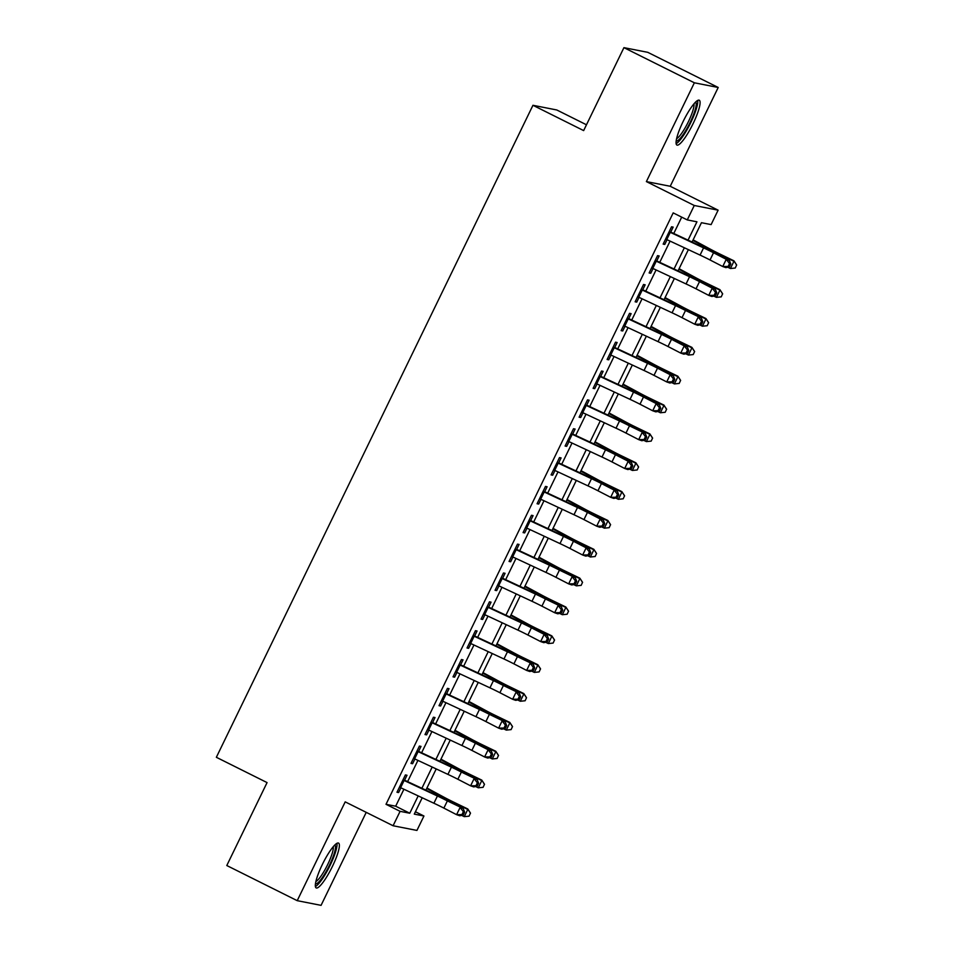 <?xml version="1.0" encoding="UTF-8"?>
<svg xmlns="http://www.w3.org/2000/svg" width="953" height="953" viewBox="0 0 953 953"><rect width="100%" height="100%" fill="white"/><g stroke="black" fill="none" stroke-linecap="round" stroke-linejoin="round"><path stroke-width="1.43" d="M332.383 866.491A25.052 4.944 116.5 0 0 338.541 843.095A25.052 4.944 116.5 0 0 322.328 864.514A25.052 4.944 116.5 0 0 316.17 887.922A25.052 4.944 116.5 0 0 332.383 866.491M693.105 123.616A25.052 4.944 116.5 0 0 699.264 100.22A25.052 4.944 116.5 0 0 683.051 121.65A25.052 4.944 116.5 0 0 676.892 145.047A25.052 4.944 116.5 0 0 693.105 123.616M415.425 811.753L423.942 816.006L416.938 830.432L393.089 825.751L400.093 811.337L409.766 813.231L418.188 795.898M586.476 124.783L556.79 109.976L532.953 105.295L216.355 757.29L267.066 782.592L226.79 865.527L297.217 900.668L321.066 905.35L366.226 812.349M532.953 105.295L583.653 130.597L623.929 47.65L647.778 52.332L718.205 87.473L694.368 82.792L646.384 181.594L694.272 205.491L718.121 210.172L711.117 224.598L701.456 222.704L692.069 242.026M646.384 181.594L670.233 186.276L718.205 87.473M670.233 186.276L718.121 210.172M623.929 47.65L694.368 82.792M404.394 780.614L407.002 775.242L405.394 774.932L396.984 792.241L398.604 792.551L400.891 787.833M418.403 751.762L421.012 746.39L419.403 746.08L410.993 763.389L412.613 763.71L414.9 758.981M432.412 722.922L435.021 717.549L433.412 717.228L425.002 734.537L426.622 734.858L428.91 730.129M446.421 694.07L449.03 688.697L447.422 688.376L439.011 705.685L440.62 706.006L442.919 701.277M460.43 665.218L463.039 659.845L461.431 659.536L453.02 676.844L454.629 677.154L456.928 672.425M474.439 636.366L477.048 630.993L475.44 630.683L467.03 647.992L468.638 648.302L470.937 643.585M488.448 607.514L491.057 602.153L489.449 601.831L481.039 619.14L482.647 619.462L484.946 614.733M502.457 578.674L505.066 573.301L503.458 572.979L495.048 590.288L496.656 590.61L498.955 585.881M516.466 549.821L519.075 544.449L517.467 544.127L509.057 561.448L510.665 561.758L512.964 557.029M530.476 520.969L533.084 515.597L531.464 515.287L523.066 532.596L524.674 532.906L526.973 528.188M544.485 492.117L547.093 486.745L545.473 486.435L537.075 503.744L538.683 504.066L540.982 499.336M558.494 463.277L561.103 457.905L559.482 457.583L551.084 474.892L552.692 475.213L554.991 470.484M572.503 434.425L575.112 429.053L573.492 428.731L565.093 446.04L566.701 446.361L569.001 441.632M586.512 405.573L589.121 400.2L587.501 399.891L579.102 417.2L580.711 417.509L583.01 412.78M600.521 376.721L603.118 371.348L601.51 371.039L593.111 388.347L594.72 388.657L597.019 383.94M614.53 347.869L617.127 342.508L615.519 342.187L607.121 359.495L608.729 359.817L611.028 355.088M628.527 319.029L631.136 313.656L629.528 313.334L621.13 330.643L622.738 330.965L625.025 326.236M642.536 290.177L645.145 284.804L643.537 284.494L635.139 301.803L636.747 302.113L639.034 297.384M656.546 261.325L659.154 255.952L657.546 255.642L649.136 272.951L650.756 273.261L653.043 268.543M688.042 240.144L696.941 221.811L687.268 219.917L673.187 212.888L386.013 804.308L395.674 806.202L403.917 789.239M407.61 781.627L417.926 760.387M421.619 752.775L431.935 731.535M435.628 723.923L445.944 702.695M449.637 695.071L459.954 673.842M463.646 666.23L473.963 644.99M477.656 637.378L487.972 616.138M491.665 608.526L501.981 587.286M505.674 579.674L515.99 558.446M519.683 550.834L529.987 529.594M533.692 521.982L543.996 500.742M547.701 493.13L558.005 471.89M561.71 464.278L572.014 443.05M575.719 435.426L586.024 414.198M589.728 406.586L600.033 385.346M603.737 377.733L614.042 356.493M617.735 348.881L628.051 327.641M631.744 320.029L642.06 298.801M645.753 291.189L656.069 269.949M659.762 262.337L670.078 241.097M673.771 233.485L681.705 217.141M670.555 232.472L673.163 227.1L671.555 226.79L663.145 244.099L664.765 244.421L667.052 239.691M393.089 825.751L345.2 801.866L297.217 900.668M386.013 804.308L400.093 811.337M687.268 219.917L694.272 205.491M422.215 797.768L414.281 814.112L423.942 816.006M688.376 249.638L678.059 270.866M674.367 278.479L664.05 299.718M660.358 307.331L650.041 328.571M646.348 336.183L636.032 357.423M632.339 365.035L622.023 386.263M618.33 393.887L608.014 415.115M604.321 422.727L594.005 443.967M590.312 451.579L579.996 472.819M576.303 480.431L565.999 501.671M562.294 509.283L551.99 530.511M548.285 538.123L537.98 559.363M534.276 566.975L523.971 588.215M520.267 595.828L509.962 617.067M506.257 624.68L495.953 645.908M492.248 653.52L481.944 674.76M478.251 682.372L467.935 703.612M464.242 711.224L453.926 732.464M450.233 740.076L439.917 761.316M436.224 768.928L425.908 790.156M421.881 788.286L432.185 767.046M435.89 759.434L446.195 738.194M449.899 730.582L460.204 709.342M463.908 701.73L474.213 680.49M477.918 672.878L488.222 651.649M491.927 644.037L502.231 622.797M505.936 615.185L516.24 593.945M519.945 586.333L530.249 565.093M533.942 557.481L544.258 536.253M547.951 528.641L558.267 507.401M561.96 499.789L572.276 478.549M575.969 470.937L586.286 449.697M589.978 442.085L600.295 420.857M603.988 413.233L614.304 392.005M617.997 384.393L628.313 363.153M632.006 355.54L642.322 334.3M646.015 326.688L656.331 305.448M660.024 297.836L670.34 276.608M674.033 268.996L684.349 247.756M395.674 806.202L409.766 813.231M663.336 243.706L664.765 244.421M649.327 272.558L650.756 273.261M635.329 301.41L636.747 302.113M621.32 330.25L622.738 330.965M607.311 359.102L608.729 359.817M593.302 387.954L594.72 388.657M579.293 416.806L580.711 417.509M565.284 445.647L566.701 446.361M551.275 474.499L552.692 475.213M537.266 503.351L538.683 504.066M523.257 532.203L524.674 532.906M509.247 561.055L510.665 561.758M495.238 589.895L496.656 590.61M481.229 618.747L482.647 619.462M467.22 647.599L468.638 648.302M453.211 676.451L454.629 677.154M439.202 705.291L440.62 706.006M425.193 734.144L426.622 734.858M411.184 762.996L412.613 763.71M397.175 791.848L398.604 792.551M669.125 231.805A11.245 0.596 25.9 0 0 670.269 232.341L703.576 247.875A16.058 0.858 -154.1 0 1 713.535 252.759L726.257 259.323L729.39 260.407L716.668 253.843A24.087 1.287 25.9 0 0 701.73 246.529L670.757 232.079M665.623 239.012A11.245 0.596 25.9 0 0 666.766 239.56L700.074 255.094A16.058 0.858 -154.1 0 1 710.033 259.966L722.755 266.53L726.257 259.323L729.533 263.552L728.128 266.447L729.39 266.876L730.784 263.993L729.533 263.552M729.39 266.876L725.888 267.626L722.755 266.53L728.128 266.447M730.784 263.993L729.39 260.407M693.117 239.87L710.438 249.221A16.058 0.858 25.9 0 0 719.813 253.998L733.941 260.824L736.645 264.958L735.24 268.031L730.427 268.52L727.758 267.221M730.427 268.52L733.929 261.301L719.813 254.463A24.087 1.287 -154.1 0 1 705.744 247.315L692.879 240.37M736.645 265.137L733.941 260.824M695.535 102.126A21.681 4.277 -63.5 0 1 690.175 122.365A21.681 4.277 -63.5 0 1 676.177 140.925M676.606 138.65A20.073 3.967 116.5 0 0 688.435 121.603A20.073 3.967 116.5 0 0 693.975 103.841M676.118 143.641A24.885 4.92 116.5 0 0 690.818 122.484A24.885 4.92 116.5 0 0 697.667 100.446M334.813 845.001A21.681 4.277 -63.5 0 1 331.489 860.773A21.681 4.277 -63.5 0 1 319.088 881.668A21.681 4.277 -63.5 0 1 315.455 883.8M315.884 881.525A20.073 3.967 116.5 0 0 318.123 879.69A20.073 3.967 116.5 0 0 328.654 862.489A20.073 3.967 116.5 0 0 333.252 846.705M315.395 886.516A24.885 4.92 116.5 0 0 318.195 884.229A24.885 4.92 116.5 0 0 331.275 862.87A24.885 4.92 116.5 0 0 336.945 843.31M655.116 260.645A11.245 0.596 25.9 0 0 656.272 261.193L689.567 276.727A16.058 0.858 -154.1 0 1 699.526 281.611L712.248 288.175L715.381 289.259L702.659 282.696A24.087 1.287 25.9 0 0 687.721 275.381L656.748 260.931M651.614 267.864A11.245 0.596 25.9 0 0 652.769 268.401L686.065 283.946A16.058 0.858 -154.1 0 1 696.024 288.819L708.746 295.382L712.248 288.175L715.524 292.404L714.119 295.287L715.381 295.728L716.775 292.845L715.524 292.404M715.381 295.728L711.879 296.478L708.746 295.382L714.119 295.287M716.775 292.845L715.381 289.259M641.107 289.498A11.245 0.596 25.9 0 0 642.262 290.046L675.558 305.579A16.058 0.858 -154.1 0 1 685.517 310.464L701.372 318.111L688.65 311.548A24.087 1.287 25.9 0 0 673.723 304.233L642.739 289.772M637.605 296.717A11.245 0.596 25.9 0 0 638.76 297.253L672.056 312.787A16.058 0.858 -154.1 0 1 682.014 317.671L694.737 324.234L698.239 317.015L701.515 321.256L700.11 324.139L701.372 324.58L702.766 321.697L701.515 321.256M701.372 324.58L697.87 325.318L694.737 324.234L700.11 324.139M702.766 321.697L701.372 318.111M627.098 318.35A11.245 0.596 25.9 0 0 628.253 318.898L661.549 334.432A16.058 0.858 -154.1 0 1 671.508 339.304L684.23 345.868L687.363 346.963L674.641 340.4A24.087 1.287 25.9 0 0 659.714 333.074L628.73 318.624M623.596 325.557A11.245 0.596 25.9 0 0 624.751 326.105L658.046 341.639A16.058 0.858 -154.1 0 1 668.005 346.523L680.728 353.086L684.23 345.868L687.506 350.108L686.1 352.991L687.363 353.42L688.757 350.537L687.506 350.108M687.363 353.42L683.861 354.171L680.728 353.086L686.1 352.991M688.757 350.537L687.363 346.963M613.089 347.202A11.245 0.596 25.9 0 0 614.244 347.738L647.54 363.284A16.058 0.858 -154.1 0 1 657.499 368.156L670.221 374.72L673.354 375.804L660.632 369.252A24.087 1.287 25.9 0 0 645.705 361.926L614.721 347.476M609.586 354.409A11.245 0.596 25.9 0 0 610.742 354.957L644.037 370.491A16.058 0.858 -154.1 0 1 653.996 375.375L666.719 381.927L670.221 374.72L673.497 378.96L672.091 381.843L673.354 382.272L674.748 379.389L673.497 378.96M673.354 382.272L669.852 383.023L666.719 381.927L672.091 381.843M674.748 379.389L673.354 375.804M679.108 268.722L696.429 278.073A16.058 0.858 25.9 0 0 705.804 282.838L719.932 289.676L722.636 293.798L721.23 296.871L716.418 297.36L713.761 296.073M716.418 297.36L719.92 290.153L705.804 283.315A24.087 1.287 -154.1 0 1 691.735 276.167L678.87 269.211M722.636 293.989L719.932 289.676M665.099 297.574L682.419 306.926A16.058 0.858 25.9 0 0 691.795 311.691L705.923 318.528L708.627 322.65L707.221 325.723L702.421 326.212L699.752 324.925M702.421 326.212L705.923 319.005L691.795 312.167A24.087 1.287 -154.1 0 1 677.726 305.02L664.86 298.063M708.627 322.841L705.923 318.528M651.09 326.414L668.41 335.778A16.058 0.858 25.9 0 0 677.786 340.543L691.914 347.38L694.618 351.502L693.212 354.576L688.411 355.064L685.743 353.777M688.411 355.064L691.914 347.845L677.786 341.019A24.087 1.287 -154.1 0 1 663.717 333.86L650.851 326.915M694.618 351.693L691.914 347.38M637.08 355.266L654.401 364.63A16.058 0.858 25.9 0 0 663.776 369.395L677.905 376.232L680.609 380.354L679.203 383.428L674.402 383.916L671.734 382.618M674.402 383.916L677.905 376.697L663.776 369.859A24.087 1.287 -154.1 0 1 649.708 362.712L636.842 355.767M680.609 380.545L677.905 376.232M599.08 376.054A11.245 0.596 25.9 0 0 600.235 376.59L633.531 392.124A16.058 0.858 -154.1 0 1 643.489 397.008L656.212 403.572L659.345 404.656L646.622 398.092A24.087 1.287 25.9 0 0 631.696 390.778L600.712 376.328M595.577 383.261A11.245 0.596 25.9 0 0 596.733 383.809L630.028 399.343A16.058 0.858 -154.1 0 1 639.987 404.215L652.71 410.779L656.212 403.572L659.488 407.801L658.082 410.683L659.345 411.124L660.739 408.241L659.488 407.801M659.345 411.124L655.843 411.875L652.71 410.779L658.082 410.683M660.739 408.241L659.345 404.656M623.071 384.119L640.392 393.47A16.058 0.858 25.9 0 0 649.767 398.235L663.896 405.073L666.6 409.194L665.194 412.28L660.393 412.756L657.725 411.47M660.393 412.756L663.896 405.549L649.767 398.711A24.087 1.287 -154.1 0 1 635.699 391.564L622.833 384.619M666.6 409.385L663.896 405.073M585.071 404.894A11.245 0.596 25.9 0 0 586.226 405.442L619.521 420.976A16.058 0.858 -154.1 0 1 629.48 425.86L645.336 433.508L632.613 426.944A24.087 1.287 25.9 0 0 617.687 419.63L586.703 405.168M581.568 412.113A11.245 0.596 25.9 0 0 582.724 412.649L616.019 428.195A16.058 0.858 -154.1 0 1 625.978 433.067L638.701 439.631L642.203 432.424L645.479 436.653L644.085 439.536L645.336 439.976L646.73 437.093L645.479 436.653M645.336 439.976L641.834 440.715L638.701 439.631L644.085 439.536M646.73 437.093L645.336 433.508M609.062 412.971L626.383 422.322A16.058 0.858 25.9 0 0 635.758 427.087L649.886 433.925L652.591 438.046L651.185 441.12L646.384 441.608L643.716 440.322M646.384 441.608L649.886 434.401L635.758 427.563A24.087 1.287 -154.1 0 1 621.69 420.416L608.824 413.459M652.591 438.237L649.886 433.925M571.061 433.746A11.245 0.596 25.9 0 0 572.217 434.294L605.512 449.828A16.058 0.858 -154.1 0 1 615.471 454.7L628.194 461.264L631.339 462.36L618.604 455.796A24.087 1.287 25.9 0 0 603.678 448.482L572.693 434.02M567.559 440.965A11.245 0.596 25.9 0 0 568.715 441.501L602.01 457.035A16.058 0.858 -154.1 0 1 611.969 461.919L624.691 468.483L628.194 461.264L631.47 465.505L630.076 468.388L631.327 468.828L632.721 465.934L631.47 465.505M631.327 468.828L627.836 469.567L624.691 468.483L630.076 468.388M632.721 465.934L631.339 462.36M595.053 441.823L612.374 451.174A16.058 0.858 25.9 0 0 621.749 455.939L635.877 462.777L638.581 466.899L637.188 469.972L632.375 470.46L629.707 469.174M632.375 470.46L635.877 463.253L621.749 456.416A24.087 1.287 -154.1 0 1 607.68 449.256L594.815 442.311M638.581 467.089L635.877 462.777M557.052 462.598A11.245 0.596 25.9 0 0 558.208 463.134L591.503 478.68A16.058 0.858 -154.1 0 1 601.462 483.552L614.185 490.116L617.33 491.2L604.595 484.648A24.087 1.287 25.9 0 0 589.669 477.322L558.684 462.872M553.55 469.805A11.245 0.596 25.9 0 0 554.706 470.353L588.001 485.887A16.058 0.858 -154.1 0 1 597.96 490.771L610.682 497.323L614.185 490.116L617.461 494.357L616.067 497.24L617.318 497.669L618.723 494.786L617.461 494.357M617.318 497.669L613.827 498.419L610.682 497.323L616.067 497.24M618.723 494.786L617.33 491.2M581.044 470.663L598.365 480.026A16.058 0.858 25.9 0 0 607.74 484.791L621.868 491.629L624.572 495.751L623.179 498.824L618.366 499.312L615.698 498.014M618.366 499.312L621.868 492.093L607.74 485.256A24.087 1.287 -154.1 0 1 593.671 478.108L580.806 471.163M624.572 495.941L621.868 491.629M543.043 491.45A11.245 0.596 25.9 0 0 544.199 491.986L577.494 507.52A16.058 0.858 -154.1 0 1 587.453 512.404L600.176 518.968L603.32 520.052L590.586 513.488A24.087 1.287 25.9 0 0 575.66 506.174L544.675 491.724M539.541 498.657A11.245 0.596 25.9 0 0 540.696 499.205L573.992 514.739A16.058 0.858 -154.1 0 1 583.951 519.611L596.673 526.175L600.176 518.968L603.452 523.197L602.058 526.092L603.309 526.521L604.714 523.638L603.452 523.197M603.309 526.521L599.818 527.271L596.673 526.175L602.058 526.092M604.714 523.638L603.32 520.052M567.035 499.515L584.356 508.866A16.058 0.858 25.9 0 0 593.731 513.643L607.859 520.469L610.563 524.603L609.17 527.676L604.357 528.165L601.688 526.866M604.357 528.165L607.859 520.946L593.731 514.108A24.087 1.287 -154.1 0 1 579.662 506.96L566.797 500.015M610.563 524.781L607.859 520.469M529.034 520.29A11.245 0.596 25.9 0 0 530.19 520.838L563.485 536.372A16.058 0.858 -154.1 0 1 573.444 541.256L586.166 547.82L589.311 548.904L576.577 542.34A24.087 1.287 25.9 0 0 561.651 535.026L530.666 520.564M525.532 527.509A11.245 0.596 25.9 0 0 526.687 528.045L559.983 543.591A16.058 0.858 -154.1 0 1 569.942 548.463L582.664 555.027L586.166 547.82L589.442 552.049L588.049 554.932L589.299 555.373L590.705 552.49L589.442 552.049M589.299 555.373L585.809 556.111L582.664 555.027L588.049 554.932M590.705 552.49L589.311 548.904M553.026 528.367L570.347 537.718A16.058 0.858 25.9 0 0 579.734 542.483L593.85 549.321L596.554 553.443L595.16 556.516L590.348 557.005L587.679 555.718M590.348 557.005L593.85 549.798L579.722 542.96A24.087 1.287 -154.1 0 1 565.653 535.812L552.788 528.855M596.554 553.633L593.85 549.321M515.025 549.142A11.245 0.596 25.9 0 0 516.181 549.69L549.488 565.224A16.058 0.858 -154.1 0 1 559.435 570.108L575.302 577.756L562.568 571.192A24.087 1.287 25.9 0 0 547.641 563.878L516.657 549.416M511.523 556.361A11.245 0.596 25.9 0 0 512.678 556.897L545.986 572.431A16.058 0.858 -154.1 0 1 555.933 577.315L568.655 583.879L572.157 576.66L575.433 580.901L574.04 583.784L575.29 584.225L576.696 581.33L575.433 580.901M575.29 584.225L571.8 584.963L568.655 583.879L574.04 583.784M576.696 581.33L575.302 577.756M539.017 557.219L556.338 566.57A16.058 0.858 25.9 0 0 565.725 571.335L579.841 578.173L582.557 582.295L581.151 585.368L576.339 585.857L573.67 584.57M576.339 585.857L579.841 578.65L565.713 571.812A24.087 1.287 -154.1 0 1 551.644 564.664L538.779 557.708M582.545 582.486L579.841 578.173M501.016 577.994A11.245 0.596 25.9 0 0 502.171 578.542L535.479 594.076A16.058 0.858 -154.1 0 1 545.426 598.949L561.293 606.608L548.559 600.045A24.087 1.287 25.9 0 0 533.632 592.718L502.648 578.268M497.514 585.202A11.245 0.596 25.9 0 0 498.669 585.75L531.977 601.283A16.058 0.858 -154.1 0 1 541.923 606.168L554.658 612.731L558.16 605.512L561.424 609.753L560.03 612.636L561.281 613.065L562.687 610.182L561.424 609.753M561.281 613.065L557.791 613.815L554.658 612.731L560.03 612.636M562.687 610.182L561.293 606.608M525.008 586.059L542.328 595.422A16.058 0.858 25.9 0 0 551.716 600.187L565.844 607.025L568.548 611.147L567.142 614.22L562.33 614.709L559.661 613.41M562.33 614.709L565.832 607.49L551.704 600.664A24.087 1.287 -154.1 0 1 537.635 593.505L524.769 586.56M568.536 611.338L565.844 607.025M510.999 614.911L528.319 624.275A16.058 0.858 25.9 0 0 537.706 629.04L551.835 635.877L554.539 639.999L553.133 643.072L548.32 643.561L545.652 642.262M548.32 643.561L551.823 636.342L537.695 629.504A24.087 1.287 -154.1 0 1 523.626 622.357L510.76 615.412M554.527 640.19L551.835 635.877M496.989 643.763L514.31 653.115A16.058 0.858 25.9 0 0 523.697 657.88L537.826 664.717L540.53 668.839L539.124 671.913L534.311 672.401L531.643 671.115M534.311 672.401L537.814 665.194L523.685 658.356A24.087 1.287 -154.1 0 1 509.617 651.209L496.751 644.264M540.518 669.03L537.826 664.717M487.007 606.847A11.245 0.596 25.9 0 0 488.162 607.383L521.47 622.928A16.058 0.858 -154.1 0 1 531.417 627.801L544.151 634.364L547.284 635.448L534.55 628.897A24.087 1.287 25.9 0 0 519.623 621.57L488.639 607.121M483.505 614.054A11.245 0.596 25.9 0 0 484.66 614.602L517.967 630.136A16.058 0.858 -154.1 0 1 527.914 635.02L540.649 641.572L544.151 634.364L547.415 638.593L546.021 641.488L547.272 641.917L548.678 639.034L547.415 638.593M547.272 641.917L543.782 642.667L540.649 641.572L546.021 641.488M548.678 639.034L547.284 635.448M472.998 635.699A11.245 0.596 25.9 0 0 474.153 636.235L507.461 651.769A16.058 0.858 -154.1 0 1 517.408 656.653L533.275 664.301L520.541 657.737A24.087 1.287 25.9 0 0 505.614 650.422L474.63 635.973M469.495 642.906A11.245 0.596 25.9 0 0 470.651 643.454L503.958 658.988A16.058 0.858 -154.1 0 1 513.905 663.86L526.64 670.424L530.142 663.217L533.418 667.445L532.012 670.328L533.263 670.769L534.669 667.886L533.418 667.445M533.263 670.769L529.773 671.52L526.64 670.424L532.012 670.328M534.669 667.886L533.275 664.301M458.989 664.539A11.245 0.596 25.9 0 0 460.144 665.087L493.451 680.621A16.058 0.858 -154.1 0 1 503.398 685.505L519.266 693.153L506.543 686.589A24.087 1.287 25.9 0 0 491.605 679.275L460.621 664.813M455.486 671.758A11.245 0.596 25.9 0 0 456.642 672.294L489.949 687.84A16.058 0.858 -154.1 0 1 499.896 692.712L512.631 699.276L516.133 692.057L519.409 696.298L518.003 699.18L519.254 699.621L520.66 696.738L519.409 696.298M519.254 699.621L515.764 700.36L512.631 699.276L518.003 699.18M520.66 696.738L519.266 693.153M482.98 672.615L500.301 681.967A16.058 0.858 25.9 0 0 509.688 686.732L523.816 693.57L526.521 697.691L525.115 700.765L520.302 701.253L517.634 699.967M520.302 701.253L523.805 694.046L509.676 687.208A24.087 1.287 -154.1 0 1 495.608 680.061L482.742 673.104M526.509 697.882L523.816 693.57M444.98 693.391A11.245 0.596 25.9 0 0 446.135 693.939L479.442 709.473A16.058 0.858 -154.1 0 1 489.389 714.345L505.257 722.005L492.534 715.441A24.087 1.287 25.9 0 0 477.596 708.115L446.612 693.665M441.477 700.61A11.245 0.596 25.9 0 0 442.633 701.146L475.94 716.68A16.058 0.858 -154.1 0 1 485.887 721.564L498.622 728.128L502.124 720.909L505.4 725.15L503.994 728.032L505.245 728.473L506.651 725.578L505.4 725.15M505.245 728.473L501.754 729.212L498.622 728.128L503.994 728.032M506.651 725.578L505.257 722.005M468.983 701.468L486.304 710.819A16.058 0.858 25.9 0 0 495.679 715.584L509.807 722.422L512.511 726.543L511.106 729.617L506.293 730.105L503.625 728.819M506.293 730.105L509.795 722.898L495.667 716.06A24.087 1.287 -154.1 0 1 481.599 708.901L468.733 701.956M512.511 726.734L509.807 722.422M430.982 722.243A11.245 0.596 25.9 0 0 432.126 722.779L465.433 738.325A16.058 0.858 -154.1 0 1 475.38 743.197L488.115 749.761L491.248 750.845L478.525 744.293A24.087 1.287 25.9 0 0 463.587 736.967L432.602 722.517M427.48 729.45A11.245 0.596 25.9 0 0 428.624 729.998L461.931 745.532A16.058 0.858 -154.1 0 1 471.878 750.416L484.612 756.968L488.115 749.761L491.391 754.002L489.985 756.885L491.236 757.313L492.641 754.431L491.391 754.002M491.236 757.313L487.745 758.064L484.612 756.968L489.985 756.885M492.641 754.431L491.248 750.845M454.974 730.308L472.295 739.671A16.058 0.858 25.9 0 0 481.67 744.436L495.798 751.274L498.502 755.395L497.097 758.469L492.284 758.957L489.616 757.659M492.284 758.957L495.786 751.738L481.658 744.901A24.087 1.287 -154.1 0 1 467.589 737.753L454.724 730.808M498.502 755.586L495.798 751.274M416.973 751.095A11.245 0.596 25.9 0 0 418.117 751.631L451.424 767.165A16.058 0.858 -154.1 0 1 461.371 772.049L477.239 779.697L464.516 773.133A24.087 1.287 25.9 0 0 449.578 765.819L418.605 751.369M413.471 758.302A11.245 0.596 25.9 0 0 414.615 758.85L447.922 774.384A16.058 0.858 -154.1 0 1 457.869 779.256L470.603 785.82L474.106 778.613L477.382 782.842L475.976 785.737L477.227 786.165L478.632 783.283L477.382 782.842M477.227 786.165L473.736 786.916L470.603 785.82L475.976 785.737M478.632 783.283L477.239 779.697M440.965 759.16L458.286 768.511A16.058 0.858 25.9 0 0 467.661 773.288L481.789 780.114L484.493 784.248L483.088 787.321L478.275 787.809L475.607 786.511M478.275 787.809L481.777 780.59L467.649 773.753A24.087 1.287 -154.1 0 1 453.58 766.605L440.715 759.66M484.493 784.426L481.789 780.114M402.964 779.935A11.245 0.596 25.9 0 0 404.108 780.483L437.415 796.017A16.058 0.858 -154.1 0 1 447.362 800.901L463.229 808.549L450.507 801.985A24.087 1.287 25.9 0 0 435.569 794.671L404.596 780.209M399.462 787.154A11.245 0.596 25.9 0 0 400.605 787.69L433.913 803.236A16.058 0.858 -154.1 0 1 443.872 808.108L456.594 814.672L460.096 807.465L463.372 811.694L461.967 814.577L463.218 815.018L464.623 812.135L463.372 811.694M463.218 815.018L459.727 815.756L456.594 814.672L461.967 814.577M464.623 812.135L463.229 808.549M426.956 788.012L444.277 797.363A16.058 0.858 25.9 0 0 453.652 802.128L467.78 808.966L470.484 813.088L469.079 816.161L464.266 816.65L461.597 815.363M464.266 816.65L467.768 809.442L453.64 802.605A24.087 1.287 -154.1 0 1 439.571 795.457L426.706 788.5M470.484 813.278L467.78 808.966M703.576 247.875L700.074 255.094M713.535 252.759L710.033 259.966M670.269 232.341L666.766 239.56M719.42 255.273L719.813 254.463M705.303 248.221L705.744 247.315M689.567 276.727L686.065 283.946M699.526 281.611L696.024 288.819M656.272 261.193L652.769 268.401M675.558 305.579L672.056 312.787M685.517 310.464L682.014 317.671M642.262 290.046L638.76 297.253M661.549 334.432L658.046 341.639M671.508 339.304L668.005 346.523M628.253 318.898L624.751 326.105M647.54 363.284L644.037 370.491M657.499 368.156L653.996 375.375M614.244 347.738L610.742 354.957M705.411 284.113L705.804 283.315M691.294 277.061L691.735 276.167M691.401 312.965L691.795 312.167M677.285 305.913L677.726 305.02M677.392 341.817L677.786 341.019M663.276 334.765L663.717 333.86M663.383 370.669L663.776 369.859M649.267 363.617L649.708 362.712M633.531 392.124L630.028 399.343M643.489 397.008L639.987 404.215M600.235 376.59L596.733 383.809M649.374 399.51L649.767 398.711M635.258 392.457L635.699 391.564M619.521 420.976L616.019 428.195M629.48 425.86L625.978 433.067M586.226 405.442L582.724 412.649M635.365 428.362L635.758 427.563M621.249 421.309L621.69 420.416M605.512 449.828L602.01 457.035M615.471 454.7L611.969 461.919M572.217 434.294L568.715 441.501M621.356 457.214L621.749 456.416M607.24 450.161L607.68 449.256M591.503 478.68L588.001 485.887M601.462 483.552L597.96 490.771M558.208 463.134L554.706 470.353M607.347 486.066L607.74 485.256M593.231 479.014L593.671 478.108M577.494 507.52L573.992 514.739M587.453 512.404L583.951 519.611M544.199 491.986L540.696 499.205M593.338 514.918L593.731 514.108M579.221 507.866L579.662 506.96M563.485 536.372L559.983 543.591M573.444 541.256L569.942 548.463M530.19 520.838L526.687 528.045M579.329 543.758L579.722 542.96M565.212 536.706L565.653 535.812M549.488 565.224L545.986 572.431M559.435 570.108L555.933 577.315M516.181 549.69L512.678 556.897M565.32 572.61L565.713 571.812M551.203 565.558L551.644 564.664M535.479 594.076L531.977 601.283M545.426 598.949L541.923 606.168M502.171 578.542L498.669 585.75M551.31 601.462L551.704 600.664M537.206 594.41L537.635 593.505M537.301 630.314L537.695 629.504M523.197 623.262L523.626 622.357M523.304 659.154L523.685 658.356M509.188 652.102L509.617 651.209M521.47 622.928L517.967 630.136M531.417 627.801L527.914 635.02M488.162 607.383L484.66 614.602M507.461 651.769L503.958 658.988M517.408 656.653L513.905 663.86M474.153 636.235L470.651 643.454M493.451 680.621L489.949 687.84M503.398 685.505L499.896 692.712M460.144 665.087L456.642 672.294M509.295 688.006L509.676 687.208M495.179 680.954L495.608 680.061M479.442 709.473L475.94 716.68M489.389 714.345L485.887 721.564M446.135 693.939L442.633 701.146M495.286 716.859L495.667 716.06M481.17 709.806L481.599 708.901M465.433 738.325L461.931 745.532M475.38 743.197L471.878 750.416M432.126 722.779L428.624 729.998M481.277 745.711L481.658 744.901M467.161 738.658L467.589 737.753M451.424 767.165L447.922 774.384M461.371 772.049L457.869 779.256M418.117 751.631L414.615 758.85M467.268 774.563L467.649 773.753M453.151 767.499L453.58 766.605M437.415 796.017L433.913 803.236M447.362 800.901L443.872 808.108M404.108 780.483L400.605 787.69M453.259 803.403L453.64 802.605M439.142 796.351L439.571 795.457"/></g></svg>

